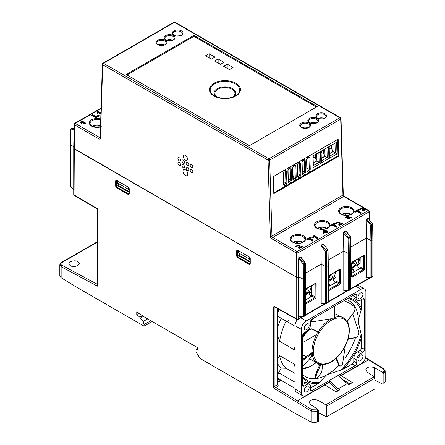 <?xml version="1.0" encoding="UTF-8"?>
<svg xmlns="http://www.w3.org/2000/svg" width="445" height="445" viewBox="0 0 445 445"><rect width="100%" height="100%" fill="white"/><g stroke="black" fill="none" stroke-linecap="round" stroke-linejoin="round"><path stroke-width="0.67" d="M160.417 45.295A4.394 2.536 180 0 1 162.475 45.312M168.483 40.64A4.394 2.536 180 0 1 170.541 40.651M176.548 35.978A4.394 2.536 180 0 1 178.606 35.995M329.99 146.132L329.99 148.001L331.603 148.808L331.603 145.204M331.603 148.808L333.06 151.105M329.389 153.564L333.071 151.439M329.99 148.001L329.239 148.43M321.919 150.788L321.919 152.657L323.532 153.464L323.532 149.859M323.532 153.464L324.989 155.767M321.318 158.22L325 156.095M321.919 152.657L321.168 153.091M313.252 162.881L316.935 160.751M313.853 155.45L313.853 157.313L315.466 158.12L316.923 160.422M313.853 157.313L313.096 157.753M315.466 158.12L315.466 154.515M321.112 151.278L321.39 162.892L321.04 151.217L328.56 146.878L321.112 151.256M320.639 118.937A4.394 2.536 180 0 1 321.885 118.937M312.574 123.599A4.394 2.536 180 0 1 313.82 123.593M304.508 128.255A4.394 2.536 180 0 1 305.748 128.255M313.046 155.978L313.33 165.601L319.154 162.236L316.94 160.957L316.729 153.792M351.734 268.368L358.047 263.93L357.324 265.075M357.346 264.92L357.902 266.599A3.938 1.58 -126.3 0 1 359.299 268.891M356.217 264.019A1.78 1.029 120 0 0 356.328 263.852L357.074 262.706A0.912 0.528 -60 0 1 356.567 263.729L357.546 264.297L351.734 268.558A1.09 0.401 133.6 0 0 351.884 268.457A3.938 1.58 53.7 0 1 352.535 268.969L352.256 269.13A3.938 2.854 -111.6 0 0 351.734 268.758M357.546 264.297L358.364 263.078L358.364 258.74M358.364 263.078L360.122 257.727M356.567 263.729L351.728 267.734M354.009 260.937L353.909 262.455A1.78 1.029 -60 0 1 353.341 263.117L351.7 264.475M357.496 265.971L360.139 262.8M351.7 264.28L353.892 262.472L353.502 261.96L351.695 263.451M301.287 241.663A7.537 4.35 0 0 0 296.598 241.279L298.028 243.276M296.331 241.435L296.287 243.17M294.128 242.659L293.644 241.985A7.537 4.35 0 0 0 293.439 242.069M342.533 214.713L342.055 214.039A7.537 4.35 0 0 0 341.849 214.123M349.703 213.717A7.537 4.35 0 0 0 345.003 213.333L346.438 215.33M325.501 227.69A7.537 4.35 0 0 0 320.801 227.306L322.23 229.303M318.331 228.686L317.847 228.012A7.537 4.35 0 0 0 317.647 228.096M320.534 227.462L320.489 229.192M332.126 277.83L332.871 276.679L334.056 277.368L333.344 278.27L328.288 281.985L333.845 277.903L333.116 279.048M333.144 278.893L333.7 280.578A3.938 1.58 -126.3 0 1 335.096 282.864M328.288 282.903A3.938 1.58 53.7 0 1 328.332 282.942L328.048 283.103M334.056 277.368L334.162 272.713M334.162 277.057L335.919 271.7M333.344 278.27L332.109 277.841M329.806 274.91L329.706 276.428A1.78 1.029 -60 0 1 329.133 277.09L328.288 277.791M333.294 279.944L335.936 276.773M328.288 277.602L329.689 276.445L329.294 275.933L328.288 276.768M325.039 231.617L323.765 230.883M349.397 217.51L350.649 217.978L349.397 217.51L348.04 218.133L349.397 217.51L349.397 216.954C351.239 217.616 351.077 218.139 348.908 218.528L347.94 217.872L349.397 216.954M295.057 373.427L286.118 368.265L281.301 368.098L278.626 372.738L295.057 382.222M295.057 388.368L278.626 378.884A5.323 3.076 -60 0 1 277.63 377.416M277.63 375.352A5.323 3.076 -60 0 1 278.626 372.738M286.118 321.101L295.057 326.263L286.118 321.101A46.475 26.834 -60 0 0 279.594 341.282L294.373 349.815L295.057 347.868L295.057 325.707A6.847 3.955 -60 0 1 297.371 319.605M295.057 326.263L278.626 316.779A5.323 3.076 -60 0 1 277.63 315.31M277.63 313.247A5.323 3.076 -60 0 1 279.299 309.62M317.58 378.372A43.766 25.265 120 0 0 326.341 375.152L318.297 383.523A47.103 27.195 -60 0 1 302.695 377.705M348.747 297.939A47.103 27.195 -60 0 1 361.59 308.541L358.364 319.694A43.766 25.265 120 0 0 346.021 299.507M302.695 374.557A43.766 25.265 120 0 0 316.351 378.573M328.527 373.889A43.766 25.265 120 0 0 338.845 365.44A43.738 25.254 120 0 1 327.437 374.523L340.419 370.257A46.046 26.583 120 0 0 361.156 334.329L361.59 337.093A47.103 27.195 -60 0 1 343.023 369.244L352.179 363.96A2.281 1.318 120 0 0 353.792 361.168L353.792 358.375A5.323 3.076 -60 0 1 357.558 351.85L359.977 350.454A2.281 1.318 120 0 0 361.59 347.662L361.59 337.093M345.003 358.086A43.766 25.265 120 0 0 355.511 337.633A43.738 25.254 120 0 1 345.014 358.047M358.108 325.823A43.766 25.265 120 0 0 358.364 322.219L361.156 334.329M358.364 322.219L358.364 319.694M358.097 325.773A43.738 25.254 120 0 0 358.364 320.956A43.738 25.254 120 0 0 349.303 300.931A43.738 25.254 120 0 0 345.993 299.53M361.59 308.541L361.59 299.53M364.55 299.685A2.281 1.318 120 0 0 364.077 298.639A2.281 1.318 120 0 0 362.931 298.751L364.55 299.685L364.55 349.37A2.281 1.318 120 0 1 362.931 352.162L360.511 353.558A5.323 3.076 -60 0 0 356.751 360.083L356.751 362.875A2.281 1.318 120 0 1 355.132 365.673L337.716 375.725M302.695 385.081L304.308 386.01A2.281 1.318 120 0 1 303.167 386.121A2.281 1.318 120 0 1 302.695 385.081L302.695 335.391A2.281 1.318 120 0 1 304.308 332.599L306.727 331.202A5.323 3.076 -60 0 0 310.493 324.678L310.493 321.885A2.281 1.318 120 0 1 312.106 319.093L355.132 294.251L356.751 295.18A2.281 1.318 120 0 0 356.278 294.134A2.281 1.318 120 0 0 355.132 294.251M362.931 298.751L360.511 300.147A5.323 3.076 -60 0 1 357.852 300.414L354.893 298.706A5.323 3.076 -60 0 1 353.792 296.264L353.792 295.024M310.493 388.029L318.297 383.523M302.695 383.523L303.768 382.906A5.323 3.076 -60 0 1 306.433 382.639L309.392 384.347A5.323 3.076 -60 0 1 310.493 386.788L310.493 389.581A2.281 1.318 120 0 0 310.966 390.627A2.281 1.318 120 0 0 312.106 390.515L329.84 380.275M302.695 368.599L309.931 366.547M313.564 364.461L315.822 362.319M329.773 381.866L306.188 395.483A6.847 3.955 -60 0 1 302.767 395.822A6.847 3.955 -60 0 1 301.348 392.685L301.348 329.339A6.847 3.955 -60 0 1 306.188 320.956L361.051 289.278A6.847 3.955 -60 0 1 364.472 288.939A6.847 3.955 -60 0 1 365.89 292.076L365.89 355.422A6.847 3.955 -60 0 1 361.051 363.81L339.051 376.509M306.727 329.65A3.421 1.975 -60 0 1 305.014 329.817A3.421 1.975 -60 0 1 305.014 325.868A3.421 1.975 -60 0 1 308.441 323.888A3.421 1.975 -60 0 1 308.964 326.63A3.421 1.975 -60 0 1 306.727 329.65M360.511 360.7A3.421 1.975 -60 0 1 358.803 360.873A3.421 1.975 -60 0 1 358.803 356.918A3.421 1.975 -60 0 1 362.224 354.943A3.421 1.975 -60 0 1 362.747 357.685A3.421 1.975 -60 0 1 360.511 360.7M304.308 386.01L306.727 384.614A5.323 3.076 -60 0 1 309.392 384.347M357.852 300.414A5.323 3.076 -60 0 1 356.751 297.972L356.751 295.18M306.727 391.756A3.421 1.975 -60 0 1 305.014 391.923A3.421 1.975 -60 0 1 305.014 387.973A3.421 1.975 -60 0 1 308.441 385.993A3.421 1.975 -60 0 1 308.964 388.741A3.421 1.975 -60 0 1 306.727 391.756M360.511 298.595A3.421 1.975 -60 0 1 358.803 298.767A3.421 1.975 -60 0 1 358.803 294.812A3.421 1.975 -60 0 1 362.224 292.838A3.421 1.975 -60 0 1 362.747 295.58A3.421 1.975 -60 0 1 360.511 298.595M302.767 395.822L296.476 392.19A6.847 3.955 -60 0 1 295.057 389.052L295.057 366.891L294.373 364.155L279.594 355.616L277.63 358.564M277.63 336.07L279.594 341.282M277.63 381.276A6.847 3.955 120 0 0 280.751 380.792L281.34 380.453M280.751 380.792L277.63 378.99M357.647 285.084A6.847 3.955 -60 0 1 358.18 285.306L364.472 288.939M277.63 326.942A48.722 28.13 -60 0 1 281.301 318.325M294.373 349.815A46.475 26.834 -60 0 1 295.057 346.121M277.969 308.88A6.847 3.955 120 0 0 277.63 309.381M286.118 368.265A46.475 26.834 -60 0 1 279.594 355.616M281.301 368.098A48.722 28.13 -60 0 1 277.63 363.721M295.057 367.058A46.475 26.834 -60 0 1 294.373 364.155M287.47 321.885A43.738 25.254 -60 0 1 288.327 320.183M316.278 362.58A43.738 25.254 -60 0 1 311.839 365.517A43.738 25.254 -60 0 1 302.695 369.2M302.695 374.523A43.738 25.254 120 0 0 305.565 376.687A43.738 25.254 120 0 0 316.312 378.55M317.697 378.328A43.738 25.254 120 0 0 327.437 374.523L326.341 375.152M343.023 369.244L340.419 370.257M70.711 129.339A0.684 0.401 0.8 0 0 70.544 129.601L70.321 144.558A0.684 0.395 0 0 0 70.505 144.836L73.753 146.844L70.321 144.564L70.321 185.587A0.684 0.684 0 0 0 70.46 186.004L70.616 185.999M73.731 148.207A1.14 0.656 0 0 0 73.72 148.302A1.14 0.656 0 0 0 74.054 148.769L296.715 277.324L296.348 252.932A1.14 0.645 -0.9 0 0 297.961 252.916A1.14 0.656 -120 0 0 297.154 251.536L368.154 210.546A1.14 0.656 -60 0 1 368.721 210.491L365.529 208.644M275.177 307.211L275.166 307.317A1.14 0.667 -60.9 0 1 274.91 306.783L296.726 318.937L296.726 277.33L73.731 148.302L73.72 194.359A1.14 1.14 0 0 0 74.276 195.338A1.14 0.645 -59.1 0 1 74.054 194.821L97.449 208.805L97.449 286.168L61.143 266.672L59.869 264.447M296.726 277.33A1.14 0.656 0 0 0 298.339 277.33L298.339 318.937L302.528 316.517M299.485 316.801L299.012 316.44L299.012 276.94L298.339 277.33M365.84 209.211L368.154 210.546A1.14 0.656 60 0 1 368.961 211.926L297.961 252.916L298.328 277.324L299.001 276.935L303.534 279.377A0.684 0.395 0 0 0 304.486 279.365L305.498 278.781A0.684 0.395 0 0 0 305.698 278.503A0.684 0.395 0 0 0 305.515 278.236M321.674 303.991L321.195 303.635L321.195 264.13L305.62 273.124L321.19 264.124L325.723 266.566A0.684 0.395 0 0 0 326.675 266.555L328.087 265.743A0.684 0.395 0 0 0 328.288 265.459A0.684 0.395 0 0 0 328.288 265.437L328.065 250.224A0.684 0.684 0 0 0 327.926 249.817L323.126 243.994L323.521 244.044M321.195 264.13L325.723 266.566L325.49 251.347L320.906 245.929L321.373 245.006L323.126 243.994M344.263 290.952L343.785 290.591L348.313 290.112L348.313 253.522A0.684 0.395 0 0 0 349.264 253.517L348.313 253.522L343.785 251.086L328.21 260.08L343.779 251.08L343.495 232.885L343.963 231.967L346.11 230.999M350.877 288.605L369.333 277.947A1.14 0.656 60 0 1 369.1 278.47L350.877 288.989A0.684 0.395 180 0 1 350.677 289.289A0.684 0.395 60 0 1 350.538 289.6A0.684 0.684 0 0 0 350.877 289.005L350.877 252.421L349.264 253.517L349.264 290.101A0.684 0.395 180 0 1 348.313 290.112A0.684 0.528 84 0 0 349.025 290.446A0.684 0.395 60 0 0 349.125 290.418A0.684 0.395 60 0 0 349.264 290.101L350.677 289.289L350.677 252.699A0.684 0.395 0 0 0 350.877 252.421A0.684 0.395 0 0 0 350.877 252.398M366.852 277.908L366.38 277.546L370.902 277.068L370.902 240.484A0.684 0.395 0 0 0 371.853 240.472L370.902 240.484L366.38 238.047L350.799 247.036L366.368 238.036L366.085 219.847L366.552 218.923L368.293 218.189M373.066 276.195A0.684 0.395 180 0 1 372.866 276.478A0.684 0.395 60 0 1 372.721 276.79A0.684 0.684 0 0 0 373.066 276.195L373.066 239.61L371.853 240.472L371.853 277.063L372.866 276.478L372.866 239.888A0.684 0.395 0 0 0 373.066 239.61A0.684 0.395 0 0 0 372.882 239.338M275.416 307.456L274.943 307.734L274.943 386.132L277.63 384.58L277.63 308.691M277.63 384.58L278.398 385.976L275.728 387.517L312.079 409.75L316.923 409.851L317.791 409.344L310.666 404.633L309.253 402.469C310.554 399.471 313.497 398.764 318.086 400.35L325.729 404.761L374.267 376.737L375.018 378.133L375.018 388.847L326.535 416.837L318.542 412.849M366.38 277.546L366.38 238.047L370.902 240.484L370.668 225.265A0.684 0.389 -0.9 0 0 371.62 225.242L371.853 240.472L372.866 239.888L372.643 224.653A0.684 0.389 -0.8 0 0 372.843 224.375A0.684 0.684 0 0 0 372.704 223.969L367.904 218.145M343.785 290.591L343.785 251.086L348.313 253.522L348.079 238.309L343.495 232.885M150.822 320.717L144.158 324.55L144.108 326.157L74.054 285.712L61.143 277.741L59.808 275.783M144.158 324.55L143.101 321.535L139.813 317.235L142.433 315.728M317.791 409.344L318.542 410.741L317.702 411.23L311.244 411.13L311.244 422.071L296.726 414.273L199.911 358.375L195.972 351.556L195.956 349.586L197.658 350.043L197.658 347.762L143.168 316.3L136.754 311.667L136.754 314.526L139.813 317.235M312.079 409.75A1.14 0.634 121.7 0 0 311.244 411.13L296.698 402.147L297.533 400.761L324.961 384.925L336.259 391.911L339.757 389.892L338.194 388.858L347.228 383.64L338.411 375.953L337.46 375.803L330.001 380.113L329.951 382.7A0.684 0.401 1 0 1 329.767 382.422A0.684 0.684 0 0 0 329.973 382.923A0.684 0.278 -45.6 0 1 329.951 382.7L338.206 390.782M74.276 195.338L97.116 208.983L97.449 208.805L97.449 284.338M97.116 208.983L97.116 285.067L97.449 286.168M97.116 242.241L61.922 262.561C60.637 263.485 60.637 264.386 61.922 265.259A1.14 0.679 118.2 0 0 61.143 266.672L61.143 277.741M298.1 319.46A1.14 0.656 60 0 0 298.339 318.937A1.14 0.656 180 0 1 296.726 318.937A1.14 0.667 119.1 0 0 296.976 319.471A1.14 1.14 0 0 0 298.1 319.46L303.345 316.434M152.218 321.524L144.108 326.157M77.764 265.676L79.299 263.507C77.864 260.714 74.877 260.108 70.343 261.688L68.808 263.718C70.099 266.616 73.08 267.267 77.764 265.676M375.018 380.241L383.012 384.235L383.857 383.746L385.192 381.921M311.244 422.071L314.982 422.722L318.542 421.454L318.542 410.741M117.002 180.709L116.329 181.093A1.14 0.656 60 0 1 116.562 180.575L128.388 187.173M195.956 349.586L197.658 348.585M383.012 384.235L383.012 373.522L382.205 372.159L374.562 367.742C369.979 366.157 367.03 366.864 365.729 369.862L367.142 372.026L374.267 376.737M382.205 372.159L383.078 371.653C384.363 370.718 384.363 369.751 383.078 368.76L368.527 359.771L369.1 359.716L383.651 368.705A1.14 0.634 -58.3 0 0 383.078 368.76M340.859 375.463L352.401 382.589L348.902 384.608L347.228 383.64M375.018 378.133L326.535 406.129L326.535 416.837M326.535 406.129L325.729 404.761M305.698 288.916L315.21 283.421A1.368 0.79 -60 0 1 316.178 283.988L316.084 296.904A1.368 0.79 -60 0 1 315.116 298.567A0.684 0.395 -120 0 0 314.632 297.733A0.684 0.395 120 0 0 315.116 296.898L312.479 295.374L311.99 296.203L305.698 299.835M363.521 270.621L352.557 276.951A1.368 0.79 -60 0 1 351.589 276.401L351.494 263.601A1.368 0.79 -60 0 1 352.462 261.916L363.621 255.475A1.368 0.79 -60 0 1 364.589 256.042L364.488 268.952A1.368 0.79 -60 0 1 363.521 270.621A0.684 0.395 -120 0 0 363.037 269.781A0.684 0.395 120 0 0 363.521 268.952L360.884 267.428L360.394 268.257L351.767 273.241M351.789 275.95L352.073 276.111A0.684 0.395 -60 0 1 351.784 276.173M363.521 255.753A0.684 0.395 -60 0 1 363.621 256.036L363.331 255.869M336.665 282.503L336.681 281.401L339.318 282.925A0.684 0.395 -60 0 1 338.834 283.76L336.192 282.23L328.288 286.797M315.116 283.699A0.684 0.395 -60 0 1 315.21 283.988L314.926 283.821M136.754 314.526L139.146 313.163M129.1 192.335L118.793 186.383L117.975 184.987L117.97 183.685M250.118 262.2L239.811 256.248L238.993 254.857L238.987 253.555M360.216 257.672L360.055 268.457M338.167 283.37L338.183 282.269M336.014 271.645L335.853 282.43M311.811 285.618L311.65 296.403M385.131 370.685L385.192 371.113M385.192 381.949L385.192 371.124L383.857 373.032L383.857 383.746M70.749 129.25A0.684 0.395 60 0 1 70.883 129.017A0.684 0.684 0 0 0 70.544 129.606A0.684 0.401 0.8 0 0 70.727 129.884L70.46 186.004L73.72 190.271M370.902 277.068A0.684 0.528 84 0 0 371.614 277.402A0.684 0.395 60 0 0 371.714 277.374A0.684 0.395 60 0 0 371.853 277.063A0.684 0.395 180 0 1 370.902 277.068M321.195 303.635L325.723 303.156A0.684 0.528 84 0 0 326.435 303.49A0.684 0.395 60 0 0 326.535 303.457L327.948 302.645A0.684 0.395 60 0 1 327.848 302.672L326.608 303.384M299.012 316.44L303.534 315.961A0.684 0.528 84 0 0 304.247 316.3A0.684 0.395 60 0 0 304.347 316.267L305.353 315.683A0.684 0.395 60 0 1 305.253 315.716L304.425 316.195M338.194 388.858L329.984 380.82M347.929 339.229C345.743 346.288 342.072 352.373 336.921 357.491L336.548 357.569A25.254 14.579 120 0 0 347.684 339.396L355.344 337.677M319.171 366.007A1.368 1.046 -24.6 0 1 319.104 365.89A1.368 1.046 -24.6 0 1 319.021 365.523L319.204 365.929M318.353 363.721L319.021 365.523M321.44 364.522L321.412 364.522C326.163 364.861 331.063 362.77 336.12 358.242M321.601 364.477L321.218 363.843A25.254 14.579 120 0 0 336.108 357.975L335.93 358.225M312.312 354.721L313.402 352.902A25.254 14.579 120 0 0 320.839 363.76L320.072 364.516L319.972 364.244A26.166 15.108 -60 0 1 317.474 363.27A26.166 15.108 -60 0 1 312.312 354.721L310.927 357.357M345.643 319.538L343.64 317.953A26.166 15.108 -60 0 1 345.643 319.538L346.622 321.679A25.254 14.579 120 0 0 334.228 318.915L334.807 309.358L333.772 319.093A25.254 14.579 120 0 0 319.326 332.437L318.503 332.026M316.762 334.34L318.987 332.988A25.254 14.579 120 0 0 313.369 352.39L312.09 352.64A26.166 15.108 -60 0 1 316.762 334.34L304.213 341.805L302.695 342.099M318.192 331.848A26.166 15.108 -60 0 1 322.58 325.94A26.166 15.108 -60 0 1 331.592 318.681L333.772 319.093M346.933 321.09C349.603 325.401 350.037 331.091 348.229 338.161L347.857 338.806A25.254 14.579 120 0 0 346.844 322.013L353.452 312.969M319.326 332.437L312.88 329.211C311.133 328.66 309.297 329.45 307.367 331.586L302.695 336.804M313.03 329.345C311.261 328.76 309.409 329.545 307.484 331.692L307.367 331.586A1.368 0.323 40.8 0 1 307.067 330.985M312.679 329.072A1.368 1.068 117.3 0 1 312.88 329.211L315.249 330.44M307.484 331.692L302.695 337.132M302.695 360.845L304.903 358.737L313.402 352.902M302.695 360.567L305.454 358.364M302.695 359.421L303.935 358.386A1.368 0.623 56.3 0 1 304.725 358.62M306.416 356.695L302.695 354.882M311.723 352.93L312.09 352.64L311.723 352.93M313.369 352.39L307.879 356.534M316.673 378.528C315.505 378.523 315.399 377.232 316.362 374.662L321.218 363.843M316.846 374.095L316.551 374.746C315.555 377.304 315.65 378.589 316.829 378.606L321.691 372.281M316.261 378.523L316.184 378.489C314.993 377.927 314.854 376.453 315.766 374.073A1.368 0.328 24.3 0 0 316.362 374.662M315.9 374A1.368 0.328 24.3 0 0 315.766 374.078L319.899 364.127M320.839 363.76L318.075 370.919M339.057 364.883L339.83 366.163L338.456 364.705A1.368 1.068 -19.7 0 0 339.029 365.262L336.548 357.569M339.212 365.317L340.008 366.224L342.494 364.411L345.314 345.848M338.817 364.316L338.517 363.765M336.108 357.975L338.15 362.758M352.651 314.064L358.915 332.142C358.709 334.99 357.68 336.793 355.816 337.555L347.857 338.806M349.592 303.295L344.096 300.62L349.787 303.407M353.458 312.957L353.864 312.357C355.294 309.853 355.249 307.773 353.731 306.11L349.781 303.412L344.057 300.642M331.592 318.681L314.787 321.44L310.938 321.468M334.807 309.347L334.011 306.444M334.312 317.524A26.166 15.108 -60 0 1 343.64 317.953L334.551 313.58M353.458 312.963L346.622 321.679M313.441 329.556L318.987 332.988M99.925 126.947L100.108 126.502L100.437 126.692M99.007 127.137L100.108 126.502M93.027 125.952L95.074 127.137M310.894 296.837A3.938 1.58 -126.3 0 0 309.498 294.551L308.913 293.021M309.086 293.917L309.642 291.876L305.698 294.774L309.142 292.243L307.907 291.814L308.669 290.657L309.853 291.341L309.959 286.686M309.959 291.03L311.711 285.673M305.698 291.508L307.117 292.326M305.698 289.261L305.698 289.884M309.853 291.341L309.142 292.243M309.47 293.561L311.734 290.746M309.642 291.876L308.941 292.866M350.877 252.415L350.66 237.185A0.684 0.389 -0.8 0 1 350.46 237.463L350.677 252.699L349.264 253.517L349.03 238.286A0.684 0.389 179.1 0 1 348.079 238.309L350.215 236.846L345.715 230.955M321.373 245.006L326.196 250.713L327.626 249.89A0.684 0.395 -120 0 1 327.865 250.507L326.441 251.33L326.675 303.145L328.087 302.327A0.684 0.395 60 0 1 327.948 302.645A0.684 0.684 0 0 0 328.288 302.049L328.288 265.459L327.865 250.507A0.684 0.389 -0.8 0 0 328.065 250.224M321.551 304.046L326.263 303.546A0.684 0.684 0 0 0 326.535 303.457A0.684 0.395 60 0 0 326.675 303.145A0.684 0.395 180 0 1 325.723 303.156L325.723 266.566L326.675 266.555L328.087 265.743L328.087 302.327A0.684 0.395 180 0 0 328.288 302.049L348.124 290.579M305.476 263.268L305.498 278.781L305.276 263.546A0.684 0.389 -0.8 0 0 305.476 263.268A0.684 0.684 0 0 0 305.337 262.862L305.036 262.934L300.536 257.038L300.926 257.088M299.185 257.816L304.007 263.523L305.036 262.934A0.684 0.395 -120 0 1 305.276 263.546L304.252 264.141L304.486 279.365L305.498 278.781L305.498 315.372A0.684 0.395 60 0 1 305.353 315.683A0.684 0.684 0 0 0 305.698 315.093A0.684 0.395 180 0 1 305.498 315.372L304.486 315.956A0.684 0.395 180 0 1 303.534 315.961L303.301 264.158L298.717 258.74L299.185 257.816L300.536 257.038M299.368 316.851L304.074 316.356A0.684 0.684 0 0 0 304.347 316.267A0.684 0.395 60 0 0 304.486 315.956L304.486 279.365L303.534 279.377L299.001 276.935L298.717 258.74M298.328 277.324L296.715 277.324M250.118 261.538L240.128 255.769L238.654 252.91L249.623 259.246L250.118 260.203M129.1 191.673L119.11 185.904L117.636 183.04L128.605 189.375L129.1 190.338M321.574 150.994L321.557 152.863M174.713 35.5A4.878 2.815 180 0 1 180.436 35.439L180.57 35.5M166.647 40.156A4.878 2.815 180 0 1 172.504 40.156M158.576 44.812A4.878 2.815 180 0 1 164.439 44.812M229.442 69.62L233.058 67.534L227.184 64.141L223.568 66.233L229.442 69.62M214.985 57.099L211.369 59.191L205.495 55.797L209.111 53.712L214.985 57.099M126.975 74.988L193.942 36.323L316.412 107.034M220.403 64.408L224.019 62.317L218.145 58.929L214.529 61.015L220.403 64.408M313.33 165.601L312.974 155.878L320.489 151.534L320.839 163.209L319.154 162.236L318.865 152.557L312.974 155.872M313.258 163.087L316.94 160.957M208.861 57.739L211.62 59.046M324.177 118.409A4.878 2.815 0 0 0 318.32 118.409M316.111 123.065A4.878 2.815 0 0 0 310.254 123.065M308.046 127.726A4.878 2.815 0 0 0 302.183 127.726M229.692 69.476L226.928 68.174M220.659 64.258L217.894 62.956M338.673 156.189L273.809 193.642L273.302 176.587L338.167 139.14L338.673 156.189L338.016 155.822L337.532 139.53L273.313 176.609L273.797 192.902L338.016 155.822M284.477 170.913L285.568 171.503A0.684 0.384 -1.7 0 0 286.519 171.475L286.858 182.851C285.812 186.038 284.694 186.683 283.504 184.786A0.684 0.384 -1.7 0 0 283.704 184.508L283.365 173.133C284.077 171.169 284.672 170.363 285.145 170.708M283.504 184.786L283.165 173.411A0.684 0.384 -1.7 0 0 283.365 173.133M283.877 185.037L285.907 182.878L285.568 171.503L285.089 170.691M283.621 181.643L285.907 182.878A0.684 0.384 -1.7 0 0 286.858 182.851M289.155 168.216L290.246 168.8A0.684 0.384 -1.7 0 0 291.197 168.772L291.536 180.147C290.496 183.334 289.378 183.98 288.182 182.083A0.684 0.384 -1.7 0 0 288.382 181.805L288.043 170.429C288.755 168.466 289.35 167.659 289.823 168.01M288.182 182.083L287.843 170.713A0.684 0.384 -1.7 0 0 288.043 170.429M288.555 182.333L290.585 180.175L290.246 168.8L289.773 167.988M288.299 178.946L290.585 180.175A0.684 0.384 -1.7 0 0 291.536 180.147M293.255 179.624L292.721 167.732A0.684 0.384 178.3 0 1 292.521 168.01C293.567 164.822 294.685 164.177 295.88 166.074L296.214 177.444A0.684 0.384 178.3 0 1 295.263 177.477L294.929 166.102L294.451 165.29M293.238 179.63L295.263 177.477L292.977 176.242M293.06 179.101A0.684 0.384 178.3 0 1 292.86 179.385L292.521 168.01M296.214 177.444C295.174 180.637 294.056 181.282 292.86 179.385M295.88 166.074A0.684 0.384 178.3 0 1 294.929 166.102L293.834 165.512M297.655 173.539L299.947 174.774A0.684 0.384 -1.7 0 0 300.898 174.746C299.852 177.933 298.734 178.579 297.538 176.682A0.684 0.384 -1.7 0 0 297.738 176.404L297.405 165.028C298.117 163.065 298.706 162.258 299.179 162.603M297.538 176.682L297.204 165.306A0.684 0.384 -1.7 0 0 297.405 165.028M298.517 162.809L299.607 163.398A0.684 0.384 -1.7 0 0 300.559 163.371L300.898 174.746M302.422 173.7L302.611 174.218L304.625 172.07A0.684 0.384 -1.7 0 0 305.576 172.043C304.53 175.23 303.412 175.875 302.222 173.978A0.684 0.384 -1.7 0 0 302.422 173.7L302.083 162.325C302.795 160.361 303.384 159.555 303.863 159.905M302.222 173.978L301.882 162.609A0.684 0.384 -1.7 0 0 302.083 162.325M303.195 160.111L304.285 160.695A0.684 0.384 -1.7 0 0 305.237 160.667L305.576 172.043M307.272 171.525L309.303 169.373A0.684 0.384 -1.7 0 0 310.254 169.339C309.214 172.532 308.096 173.177 306.9 171.281A0.684 0.384 -1.7 0 0 307.1 170.997L306.761 159.627C307.473 157.663 308.068 156.851 308.541 157.202M306.9 171.281L306.56 159.905A0.684 0.384 -1.7 0 0 306.761 159.627M307.873 157.408L308.964 157.997A0.684 0.384 -1.7 0 0 309.915 157.969L310.254 169.339M320.489 151.534L318.865 152.557M320.839 163.209L313.319 167.554M321.401 160.94L327.225 157.58L326.936 147.896M321.329 158.426L325.006 156.301L328.905 158.554L321.39 162.892M328.56 146.878L328.905 158.554M336.626 142.216L329.183 146.6L329.456 158.231L329.111 146.555L336.626 142.216L336.976 153.892L329.456 158.231M329.472 156.284L335.291 152.924L335.002 143.24M329.395 153.77L333.077 151.645L336.976 153.892M117.619 181.065L117.636 183.04M128.594 187.512L128.605 189.375M249.612 257.377L249.623 259.246M238.637 250.936L238.654 252.91M179.24 157.719A1.869 1.079 60 0 1 180.459 159.355A1.869 1.079 60 0 1 180.192 160.856A1.869 1.079 60 0 1 178.306 159.788A1.869 1.079 60 0 1 178.323 157.619A1.869 1.079 60 0 1 179.24 157.719M191.534 164.822A1.869 1.079 60 0 1 192.752 166.452A1.869 1.079 60 0 1 192.49 167.954A1.869 1.079 60 0 1 190.599 166.886A1.869 1.079 60 0 1 190.616 164.717A1.869 1.079 60 0 1 191.534 164.822M187.44 162.453A1.869 1.079 60 0 1 188.652 164.088A1.869 1.079 60 0 1 188.391 165.59A1.869 1.079 60 0 1 186.499 164.522A1.869 1.079 60 0 1 186.522 162.353A1.869 1.079 60 0 1 187.44 162.453M185.387 155.344A2.898 1.674 60 0 1 187.273 157.875A2.898 1.674 60 0 1 186.867 160.206A2.898 1.674 60 0 1 183.941 158.548A2.898 1.674 60 0 1 183.969 155.188A2.898 1.674 60 0 1 185.387 155.344M183.34 160.089A1.869 1.079 60 0 1 184.558 161.719A1.869 1.079 60 0 1 184.291 163.226A1.869 1.079 60 0 1 182.406 162.152A1.869 1.079 60 0 1 182.422 159.983A1.869 1.079 60 0 1 183.34 160.089M183.34 164.822A1.869 1.079 60 0 1 184.553 166.452A1.869 1.079 60 0 1 184.291 167.954A1.869 1.079 60 0 1 182.406 166.886A1.869 1.079 60 0 1 182.422 164.717A1.869 1.079 60 0 1 183.34 164.822M185.387 169.79A3.465 2.002 60 0 1 187.64 172.81A3.465 2.002 60 0 1 187.15 175.597A3.465 2.002 60 0 1 183.657 173.617A3.465 2.002 60 0 1 183.69 169.601A3.465 2.002 60 0 1 185.387 169.79M187.44 167.186A1.869 1.079 60 0 1 188.652 168.816A1.869 1.079 60 0 1 188.391 170.324A1.869 1.079 60 0 1 186.505 169.25A1.869 1.079 60 0 1 186.522 167.086A1.869 1.079 60 0 1 187.44 167.186M191.534 169.551A1.869 1.079 60 0 1 192.752 171.186A1.869 1.079 60 0 1 192.49 172.688A1.869 1.079 60 0 1 190.599 171.62A1.869 1.079 60 0 1 190.621 169.45A1.869 1.079 60 0 1 191.534 169.551M179.24 162.453A1.869 1.079 60 0 1 180.459 164.088A1.869 1.079 60 0 1 180.192 165.59A1.869 1.079 60 0 1 178.306 164.522A1.869 1.079 60 0 1 178.323 162.353A1.869 1.079 60 0 1 179.24 162.453M307.017 168.138L309.303 169.373L308.964 157.997L308.485 157.185M302.333 170.841L304.625 172.07L304.285 160.695L303.807 159.883M325.006 156.301L324.794 149.131M333.077 151.645L332.866 144.475M337.093 223.028L336.77 222.6L339.274 222.372L338.884 224.864A1.007 0.579 0 0 0 339.151 225.109L339.151 225.665L342.572 223.69L342.572 223.134L342.099 222.856L339.563 224.325L340.063 222.166L335.997 222.761L336.392 223.373L337.093 223.028L337.093 223.585L336.77 223.184M335.997 222.761L335.997 223.318L336.392 223.93L336.392 223.373M339.641 224.274L340.063 222.166M336.392 226.7L336.392 227.262L337.076 226.867L337.076 226.305L333.522 224.252L335.23 223.262L334.757 222.989L330.657 225.354L331.13 225.632L332.838 224.647L336.392 226.7L337.076 226.305M332.838 224.647L332.838 225.203L336.392 227.262M331.13 226.188L330.657 225.915L331.13 225.637L331.13 226.188L332.838 225.203M334.006 224.53L335.23 223.824L335.23 223.262M326.942 232.157L326.942 232.718L327.576 232.351L327.576 231.789L326.613 231.233L327.309 230.827L326.858 230.566L326.157 230.972L323.543 229.459L323.026 229.759L323.276 232.635L323.732 232.896L325.979 231.6L326.942 232.157L327.576 231.789M325.979 231.6L325.979 232.157L326.942 232.718M323.732 232.896L323.732 233.453L325.979 232.157M327.097 231.511L327.309 230.827M296.782 246.302L296.459 245.874L298.962 245.651L298.567 248.143A1.007 0.579 0 0 0 298.84 248.382L298.84 248.939L302.261 246.964L302.261 246.408L301.782 246.135L299.246 247.598L299.752 245.44L295.68 246.035L296.075 246.647L296.782 246.302L296.782 246.858L296.459 246.458M298.84 248.382L302.261 246.408M298.45 247.676L298.567 248.143M296.57 246.141L298.923 245.963M295.68 246.035L295.68 246.597L296.075 247.209L296.075 246.647M299.329 247.554L299.752 245.44M312.418 240.545L312.418 241.101L313.102 240.706L313.102 240.15L309.542 238.097L311.255 237.107L310.777 236.829L306.677 239.199L307.15 239.471L308.858 238.492L312.418 240.545L313.102 240.15M308.858 238.492L308.858 239.048L312.418 241.101M307.15 239.471L307.15 240.033L308.858 239.048M310.026 238.375L311.255 237.663L311.255 237.107M317.652 237.519L313.603 235.183L313.208 235.411A4.539 2.62 180 0 1 312.696 236.862L313.185 237.146A6.753 3.899 0 0 0 313.864 236.067L317.018 237.886L317.652 237.519L317.652 238.081L317.018 238.448L317.018 237.886M313.864 236.067L313.864 236.629L317.018 238.448M313.185 237.146L313.185 237.702A6.753 3.899 0 0 0 313.864 236.629M349.136 215.825L345.821 217.138L351.5 217.538L347.406 217.939C346.171 217.01 346.344 216.398 347.918 216.103A1.235 0.712 180 0 1 348.541 216.214L349.136 215.825L349.136 216.387L346.688 216.637M345.821 217.138L345.821 217.7L351.5 218.095L351.5 217.538M350.126 217.065L349.397 217.065M363.643 208.049L359.994 208.9L360.272 209.445L361.001 209.128L360.762 208.722L362.92 208.355L362.197 209.094L362.558 209.389L365.05 209.395L362.72 210.196L362.152 210.602L362.152 211.158L365.84 209.745L365.84 209.189L363.448 208.555A1.713 0.99 0 0 0 363.648 208.049L363.643 208.61M362.152 210.602L365.84 209.189M362.558 209.389L362.558 209.945L364.956 209.695M361.001 209.128L361.001 209.684L360.762 208.722M362.558 209.428L362.197 209.656L362.197 209.094M360.873 209L362.775 208.661M85.218 123.365L85.701 123.643L85.056 124.022L82.575 122.586A6.97 4.022 180 0 1 81.385 123.399L80.717 123.015L80.712 122.453A4.645 2.681 0 0 0 81.263 121.179A4.645 2.681 0 0 0 81.251 120.979L81.251 121.385M85.056 124.022L85.056 123.46L82.575 122.03L82.575 122.586M81.385 123.399L81.385 122.842L80.712 122.453M81.251 120.979L81.652 120.745L85.701 123.087L85.701 123.643M91.77 114.927L91.77 115.483L95.809 117.814L95.809 117.252L91.77 114.927L92.471 114.521L96.031 116.573L98.634 115.071L99.107 115.344L95.809 117.252M96.02 117.13L98.634 115.633L99.107 115.906L95.809 117.814M100.826 114.165L98.323 112.718A6.97 4.022 180 0 1 97.616 113.814L97.132 113.531L97.132 112.969A4.645 2.681 0 0 0 97.683 111.701A4.645 2.681 0 0 0 97.672 111.5L97.672 111.901M100.843 113.614L98.323 112.162L98.323 112.718M97.127 113.531A4.645 2.681 0 0 0 97.427 113.141M72.357 128.36A0.684 0.528 84 0 0 72.012 128.394L70.983 128.989L74.026 128.772M74.015 129.645L70.727 129.884A0.684 0.551 -94.1 0 1 70.983 128.989A0.684 0.395 60 0 0 70.883 129.017L71.912 128.427A0.684 0.395 60 0 1 72.012 128.394L74.037 128.182M304.007 263.523L303.301 264.158A0.684 0.389 179.1 0 0 304.252 264.141A0.684 0.395 -120 0 0 304.007 263.523M305.292 263.006L300.976 257.149M326.196 250.713L325.49 251.347A0.684 0.389 179.1 0 0 326.441 251.33A0.684 0.395 -120 0 0 326.196 250.713M327.882 249.968L323.565 244.105M350.476 236.924L350.215 236.846A0.684 0.395 -120 0 1 350.46 237.463L349.03 238.286A0.684 0.395 -120 0 0 348.785 237.674L343.963 231.967M366.552 218.923L371.375 224.63L370.668 225.265L366.085 219.847M372.66 224.113L368.343 218.256M98.006 115.995L98.462 116.278M326.936 228.263L322.697 227.223L320.261 227.345L317.318 228.252M323.904 232.273L323.704 230.288L325.523 231.339L323.904 232.273M101.833 126.258C98.901 124.984 95.881 124.923 92.766 126.057M209.111 53.712L209.111 57.594M227.184 64.141L227.184 68.029M218.145 58.929L218.145 62.812M362.903 207.515L343.757 196.462L272.757 237.446A1.14 0.656 60 0 1 271.951 236.084L342.95 195.094L340.692 119.154L269.692 160.144A1.14 0.656 -120 0 0 268.886 158.782A1.14 0.656 -60 0 0 268.079 160.178A1.14 0.634 -1.7 0 0 269.692 160.144L271.951 236.084A1.14 0.634 -1.7 0 1 270.338 236.117L268.079 160.178L102.695 64.692A1.14 0.679 -178.2 0 1 102.361 64.197L100.203 137.555M100.998 108.536L75.233 123.41A1.14 0.656 -120 0 0 74.665 123.354A1.14 1.14 0 0 0 74.093 124.327A1.14 0.667 0.9 0 0 74.426 124.806L74.054 194.821A1.14 0.656 180 0 1 73.72 194.359M321.19 264.124L320.906 245.929M85.056 123.46L85.701 123.087M81.385 122.842A6.97 4.022 0 0 0 82.575 122.03M100.865 112.88L98.072 111.267L97.672 111.5M97.132 112.969L97.616 113.252A6.97 4.022 0 0 0 98.323 112.162M369.066 219.201L368.961 211.926A1.14 0.645 -0.9 0 0 369.294 211.458L369.417 219.658M193.942 35.394L126.169 74.521L249.445 145.693L317.218 106.566L193.942 35.394L193.942 36.323M98.823 138.896L74.426 124.806A1.14 0.656 120 0 1 75.233 123.41L99.63 137.494A1.14 0.656 120 0 0 98.823 138.896A2.281 1.318 -120 0 0 100.437 138.028L102.695 64.692A1.14 0.656 -60 0 1 103.501 63.296L268.886 158.782L339.885 117.791A1.14 0.656 60 0 1 340.692 119.154A1.14 0.634 -1.7 0 0 341.026 118.693A1.14 1.14 0 0 0 340.453 117.736A1.14 0.656 -60 0 0 339.885 117.791L174.496 22.306A1.14 0.656 -60 0 1 175.069 22.25L340.453 117.736M361.056 212.46L360.372 212.855L356.812 210.802L355.11 211.787L355.11 212.348L356.812 211.364L360.372 213.416L361.056 213.022L361.056 212.46L357.496 210.407L359.21 209.417L358.731 209.144L354.632 211.514L355.11 211.787L354.632 212.07L354.632 211.514M355.11 212.348L354.632 212.07M357.98 210.685L359.21 209.979L359.21 209.417M339.151 225.665A1.007 0.579 180 0 1 338.884 225.426L338.884 224.864M336.887 222.862L339.235 222.689M338.762 224.402L338.884 225.426M337.093 223.585L336.392 223.93M323.732 233.453L323.276 233.191L323.07 230.293M296.782 246.858L296.075 247.209M307.15 240.033L306.677 239.76L307.15 239.482M313.185 237.702L312.707 237.424A4.539 2.62 0 0 0 312.991 237.029M349.136 216.387L348.758 216.632M348.446 216.743A1.235 0.712 0 0 0 347.912 216.665L346.644 217.271M362.558 209.945L362.197 209.656M361.001 209.684L360.272 210.001L360.272 209.445M359.994 208.9L360.272 210.001M360.372 212.855L360.372 213.416M356.812 210.802L356.812 211.364M339.151 225.109L342.572 223.134M297.916 176.932L299.947 174.774L299.607 163.398L299.129 162.586M351.138 214.29L346.9 213.244L344.463 213.372L341.526 214.279M293.116 242.225C296.314 240.834 299.524 240.84 302.733 242.241M354.565 271.628A3.938 1.58 -126.3 0 0 352.535 268.969M353.897 272.012A3.938 2.854 -111.6 0 0 352.256 269.13M353.341 263.117L355.672 264.469M358.258 263.39L354.281 261.098M357.875 265.615L358.047 263.93M330.362 285.601A3.938 1.58 -126.3 0 0 328.332 282.942M329.695 285.985A3.938 2.854 -111.6 0 0 328.288 283.326M328.288 281.073L332.365 277.702M329.133 277.09L331.319 278.353M332.871 276.679L330.079 275.071M333.672 279.588L333.845 277.903M302.695 376.387A46.046 26.583 120 0 0 320.044 382.016M302.695 335.936A47.103 27.195 -60 0 1 304.152 332.699M310.499 321.702A47.103 27.195 -60 0 1 312.579 318.82M361.156 310.81A46.046 26.583 120 0 0 347.606 298.595M361.59 347.662L364.55 349.37M295.057 389.052L301.348 392.685M295.057 325.707L301.348 329.339M355.716 286.196L361.051 289.278M300.853 317.875L306.188 320.956M303.768 382.906L306.727 384.614M310.493 389.581L312.106 390.515M352.179 363.96L355.132 365.673M353.792 361.168L356.751 362.875M353.792 358.375L356.751 360.083M357.558 351.85L360.511 353.558M359.977 350.454L362.931 352.162M353.792 296.264L356.751 297.972M328.288 275.872L339.418 269.447A1.368 0.79 -60 0 1 340.386 270.015L340.286 282.931A1.368 0.79 -60 0 1 339.318 284.594L328.354 290.924A1.368 0.79 -60 0 1 328.288 290.963M315.116 298.567L305.698 304.007M305.698 314.687L324.716 303.707M328.288 301.649L347.306 290.668M369.628 277.652A1.14 0.656 180 0 1 369.333 277.947L369.333 277.686M296.698 402.147L274.899 388.902A1.14 0.64 -58.7 0 1 275.728 387.517A1.14 0.656 -120 0 1 274.943 386.132A1.14 0.656 180 0 1 273.325 386.132A2.281 1.318 -120 0 0 274.899 388.902M273.325 386.132L273.325 307.734A2.281 1.318 -120 0 1 274.91 306.783M237.83 250.312L249.122 256.832A1.596 0.923 60 0 1 250.251 258.79L250.251 263.635A1.596 0.923 60 0 1 249.122 264.286L237.83 257.766A1.596 0.923 60 0 1 236.701 255.808L236.701 250.963A1.596 0.923 60 0 1 237.83 250.312L249.406 257.038M116.812 180.442L128.104 186.967A1.596 0.923 60 0 1 129.234 188.919L129.234 193.764A1.596 0.923 60 0 1 128.104 194.415L116.812 187.896A1.596 0.923 60 0 1 115.683 185.938L115.683 181.093A1.596 0.923 60 0 1 116.812 180.442L116.907 180.653M61.922 265.259L97.116 284.155M61.922 262.561A1.14 0.656 -120 0 0 61.382 262.522L59.825 264.87M341.098 375.613L368.527 359.771L365.478 357.919M275.088 307.278A1.14 0.656 60 0 0 274.943 307.734A1.14 0.656 180 0 1 273.325 307.734M115.683 185.938L116.329 185.938A1.14 0.656 -120 0 0 117.135 187.339L128.427 193.859L128.104 194.415M129.234 193.391L129.234 193.764M129.1 193.469L128.427 193.859A1.14 0.656 -120 0 0 129 193.914L129.234 188.919M118.793 186.383L116.812 187.896M115.683 181.093L116.329 181.093L116.329 185.938L117.975 184.987M383.078 371.653A1.14 0.656 60 0 1 383.857 373.032L383.012 373.522M374.562 377.004L374.562 367.742M318.086 409.611L318.086 400.35M317.702 421.938L317.702 411.23A1.14 0.656 60 0 0 316.923 409.851M342.433 379.457L350.12 383.907M340.286 282.931A0.684 0.389 0.4 0 1 339.318 282.925L339.418 270.009A0.684 0.395 120 0 0 339.318 269.726M340.386 270.015A0.684 0.389 0.4 0 1 339.418 270.009L339.129 269.848M305.698 302.889L314.632 297.733L311.99 296.203M352.557 276.951A0.684 0.395 -120 0 0 352.073 276.111L363.037 269.781L360.394 268.257M364.589 256.042A0.684 0.389 0.4 0 1 363.621 256.036L363.521 268.952A0.684 0.389 0.4 0 0 364.488 268.952M351.589 276.401A0.684 0.401 -0.4 0 0 351.789 276.117L351.695 263.318L352.318 262.227A0.684 0.395 -120 0 0 352.462 261.916M352.318 262.227L363.476 255.786A0.684 0.395 -120 0 0 363.621 255.475M351.494 263.601A0.684 0.401 -0.4 0 0 351.695 263.318M328.288 290.613A0.684 0.395 60 0 1 328.354 290.924M328.288 289.845L338.834 283.76A0.684 0.395 60 0 1 339.318 284.594M339.418 269.447A0.684 0.395 60 0 1 339.274 269.759L328.288 276.106M316.178 283.988A0.684 0.389 0.4 0 1 315.21 283.988L315.116 296.898A0.684 0.389 0.4 0 0 316.084 296.904M305.698 289.144L315.071 283.738A0.684 0.395 -120 0 0 315.21 283.421M143.101 321.535L147.679 318.904M143.379 316.423L140.553 318.053M249.122 256.832L250.251 258.79M250.218 258.439L250.251 263.635M250.251 263.262L250.018 263.785A1.14 0.656 -120 0 1 249.445 263.724L249.122 264.286M236.701 255.808L237.346 255.808A1.14 0.656 -120 0 0 238.153 257.204L237.83 257.766M239.811 256.248L238.153 257.204L249.445 263.724L250.118 263.34M236.701 250.963L237.346 250.963L237.346 255.808L238.993 254.857M237.925 250.518L237.58 250.44A1.14 0.656 -120 0 0 237.346 250.963L238.019 250.574M129.2 188.569L128.104 186.967M73.72 190.065L70.505 185.86A0.684 0.395 180 0 1 70.321 185.587M366.736 277.958L371.442 277.463A0.684 0.684 0 0 0 371.714 277.374L372.721 276.79A0.684 0.395 60 0 1 372.621 276.823L371.792 277.302M344.146 291.002L348.852 290.502A0.684 0.684 0 0 0 349.125 290.418L350.538 289.6A0.684 0.395 60 0 1 350.438 289.628L349.197 290.346M306.16 299.574A3.938 1.58 -126.3 0 0 305.698 298.773M305.698 293.711L308.157 291.675M308.669 290.657L305.876 289.044M213.928 95.959A15.547 8.978 180 0 1 220.898 80.94A15.547 8.978 180 0 1 239.938 91.937A15.547 8.978 180 0 1 213.928 95.959M216.081 96.693A10.847 6.263 180 0 1 217.917 88.282A10.847 6.263 180 0 1 232.59 88.638A10.847 6.263 180 0 1 233.764 96.693M232.373 97.221A10.04 5.796 0 0 0 231.901 89.172A10.04 5.796 0 0 0 217.944 89.172A10.04 5.796 0 0 0 217.466 97.221M214.496 95.903A14.741 8.511 0 0 0 235.344 95.903A14.741 8.511 0 0 0 235.344 83.866A14.741 8.511 0 0 0 214.496 83.866A14.741 8.511 0 0 0 214.496 95.903L214.496 95.903C221.443 99.174 228.396 99.174 235.344 95.903M283.165 173.411C284.205 170.224 285.328 169.578 286.519 171.475M287.843 170.713C288.888 167.52 290.007 166.875 291.197 168.772M341.026 118.687L343.284 194.626A1.14 0.634 -1.7 0 1 342.95 195.094A1.14 0.656 -120 0 0 343.757 196.462A1.14 0.656 -60 0 1 344.324 196.401L365.278 208.499M364.344 208.343L363.604 207.921M100.431 126.964A7.721 4.456 180 0 1 90.758 125.546A7.721 4.456 180 0 1 91.581 119.805A7.721 4.456 180 0 1 100.676 119.026M100.642 120.044A7.037 4.061 0 0 0 92.065 120.662A7.037 4.061 0 0 0 90.007 123.437L90.519 124.9L91.325 125.679L94.134 126.942L100.437 126.808M371.375 224.63L372.404 224.041A0.684 0.395 -120 0 1 372.643 224.653L371.62 225.242A0.684 0.395 60 0 0 371.375 224.63M71.834 128.499A0.684 0.395 60 0 1 71.912 128.427A0.684 0.684 0 0 1 72.179 128.338L74.037 128.143M158.181 41.04A4.7 2.715 0 0 0 156.807 42.892C156.023 43.36 157.124 44.144 160.111 45.251C167.376 45.212 165.568 43.321 166.208 42.892A4.7 2.715 0 0 0 163.254 40.439A4.7 2.715 0 0 0 158.181 41.04M180.336 31.417A4.7 2.715 0 0 0 174.318 31.723A4.7 2.715 0 0 0 172.944 33.575C172.159 34.043 173.261 34.832 176.248 35.934C183.512 35.895 181.705 34.009 182.344 33.575A4.7 2.715 0 0 0 180.336 31.417M166.252 36.384A4.7 2.715 0 0 0 164.873 38.237C164.094 38.704 165.195 39.488 168.182 40.595C175.441 40.551 173.633 38.665 174.279 38.237A4.7 2.715 0 0 0 171.319 35.778A4.7 2.715 0 0 0 166.252 36.384M271.951 238.848L296.348 252.932A1.14 0.656 -60 0 1 297.154 251.536L272.757 237.446A1.14 0.656 -60 0 0 271.951 238.848A2.281 1.318 -120 0 1 270.338 236.117M175.069 22.25A1.14 1.14 0 0 0 173.928 22.25A1.14 0.656 60 0 1 174.496 22.306L103.501 63.296A1.14 0.656 -120 0 0 102.928 63.24A1.14 1.14 0 0 0 102.361 64.202M100.114 137.216L99.63 137.494A1.14 0.656 -120 0 0 100.097 137.594M157.697 40.184A5.385 3.109 180 0 1 166.708 41.574A5.385 3.109 180 0 1 160.111 45.384A5.385 3.109 180 0 1 157.697 40.184M165.768 35.522A5.385 3.109 180 0 1 174.779 36.918A5.385 3.109 180 0 1 168.182 40.729A5.385 3.109 180 0 1 165.768 35.522M173.834 30.866A5.385 3.109 180 0 1 182.845 32.263A5.385 3.109 180 0 1 176.248 36.067A5.385 3.109 180 0 1 173.834 30.866M301.304 123.093A5.385 3.109 180 0 1 310.315 124.489A5.385 3.109 180 0 1 303.718 128.293A5.385 3.109 180 0 1 301.304 123.093M309.815 125.802A4.7 2.715 0 0 0 306.861 123.348A4.7 2.715 0 0 0 301.788 123.949A4.7 2.715 0 0 0 300.414 125.802C301.054 126.235 299.246 128.121 306.51 128.16C309.498 127.059 310.599 126.269 309.815 125.802M317.441 113.775A5.385 3.109 180 0 1 326.452 115.172A5.385 3.109 180 0 1 319.855 118.982A5.385 3.109 180 0 1 317.441 113.775M325.951 116.49A4.7 2.715 0 0 0 322.998 114.031A4.7 2.715 0 0 0 317.925 114.632A4.7 2.715 0 0 0 316.551 116.49C317.19 116.918 315.383 118.804 322.647 118.843C325.634 117.741 326.736 116.957 325.951 116.49M309.375 118.437A5.385 3.109 180 0 1 318.386 119.827A5.385 3.109 180 0 1 311.789 123.638A5.385 3.109 180 0 1 309.375 118.437M317.886 121.146A4.7 2.715 0 0 0 314.926 118.693A4.7 2.715 0 0 0 309.859 119.293A4.7 2.715 0 0 0 308.48 121.146C309.125 121.574 307.317 123.465 314.576 123.504C317.563 122.397 318.665 121.613 317.886 121.146M340.887 207.843A7.721 4.456 180 0 1 353.803 209.845A7.721 4.456 180 0 1 344.347 215.302A7.721 4.456 180 0 1 340.887 207.843M316.679 221.816A7.721 4.456 180 0 1 329.6 223.818A7.721 4.456 180 0 1 320.144 229.275A7.721 4.456 180 0 1 316.679 221.816M292.476 235.794A7.721 4.456 180 0 1 305.398 237.791A7.721 4.456 180 0 1 295.942 243.248A7.721 4.456 180 0 1 292.476 235.794M100.437 138.028A1.14 0.679 -178.2 0 1 100.103 137.527M341.371 208.705A7.037 4.061 0 0 0 339.307 211.475C338.389 212.165 341.593 216.259 349.147 215.007C352.802 213.45 354.209 212.276 353.38 211.475A7.037 4.061 0 0 0 348.958 207.804A7.037 4.061 0 0 0 341.371 208.705M317.163 222.678A7.037 4.061 0 0 0 315.105 225.448C314.187 226.138 317.391 230.237 324.945 228.98C328.594 227.423 330.006 226.249 329.178 225.448A7.037 4.061 0 0 0 324.755 221.777A7.037 4.061 0 0 0 317.163 222.678M292.96 236.651A7.037 4.061 0 0 0 290.902 239.421C289.984 240.111 293.188 244.21 300.742 242.953C304.391 241.401 305.804 240.222 304.975 239.421A7.037 4.061 0 0 0 300.553 235.75A7.037 4.061 0 0 0 292.96 236.651M301.882 162.609C302.923 159.416 304.041 158.77 305.237 160.667M297.204 165.306C298.245 162.119 299.363 161.474 300.559 163.371M306.56 159.905C307.606 156.718 308.724 156.073 309.915 157.969M332.137 277.674L328.288 280.862M313.096 318.52L310.493 322.113M304.502 332.482L302.695 336.537M61.382 262.522L97.116 241.891M369.094 359.716L365.579 357.58M369.1 278.47A1.14 1.14 0 0 0 369.656 277.652M305.698 278.503L305.698 315.093L325.534 303.624M275.166 307.317L296.976 319.471M59.808 264.858L59.808 275.811M343.156 380.091L349.937 384.013M338.078 390.86L329.973 382.923M329.767 382.422L329.801 380.464M385.175 371.136L383.651 368.705M318.292 363.693L319.098 365.873M309.648 358.753L317.474 363.27L320.077 364.299M307.061 330.991L303.262 335.191M308.413 329.767L311.328 328.755L318.77 332.126M310.933 357.363L302.695 366.624M311.867 352.724L303.935 358.386M322.714 364.577L321.696 372.281M338.456 364.705L335.83 358.069M307.934 291.653L305.698 293.5M283.704 184.508L283.899 185.025M288.382 181.805L288.577 182.322M307.1 170.997L307.295 171.514M347.4 217.833L347.4 218.395M101.009 108.146L74.665 123.354M346.154 231.061L350.515 236.779A0.684 0.684 0 0 1 350.66 237.185M373.066 239.605L372.843 224.375M173.928 22.25L102.928 63.24M344.324 196.401L343.284 194.626M74.093 124.322L73.731 148.302M297.738 176.404L297.933 176.921M292.721 167.732C293.405 165.796 294 164.989 294.501 165.306M369.294 211.464A1.14 1.14 0 0 0 368.721 210.491"/></g></svg>

